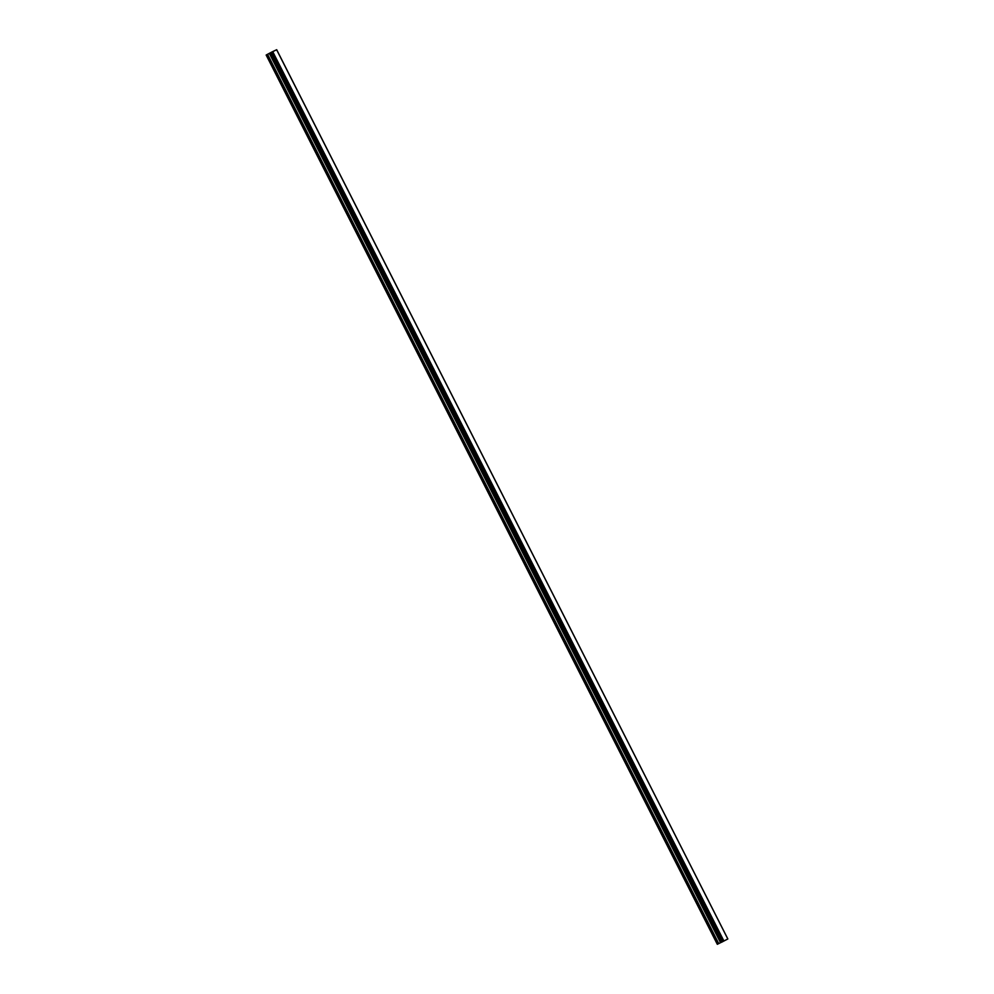 <?xml version="1.0" encoding="UTF-8"?>
<svg xmlns="http://www.w3.org/2000/svg" width="994" height="994" viewBox="0 0 994 994"><rect width="100%" height="100%" fill="white"/><g stroke="black" fill="none" stroke-linecap="round" stroke-linejoin="round"><path stroke-width="1.49" d="M721.569 942.237L270.38 52.968L721.532 942.237L727.844 938.97L276.692 49.712L266.168 55.03L271.934 51.974L276.68 49.712L727.844 938.97M721.532 942.225L270.157 53.042M717.308 944.288L266.156 55.03L717.32 944.3L721.309 942.312M270.231 53.017L721.383 942.287L270.219 53.03M276.63 49.737L727.819 938.982M723.93 941.045L272.791 51.775M723.905 941.057L272.754 51.787M723.781 941.119L272.629 51.862M722.8 941.629L271.648 52.359M722.563 941.74L271.412 52.471M722.489 941.778L271.337 52.508M722.265 941.89L271.113 52.62M722.203 941.927L271.051 52.657M721.942 942.051L270.79 52.794M721.632 942.2L270.467 52.931M720.687 942.61L269.548 53.353M720.538 942.697L269.386 53.427M718.724 943.617L267.572 54.347M718.327 943.815L267.175 54.546"/></g></svg>

